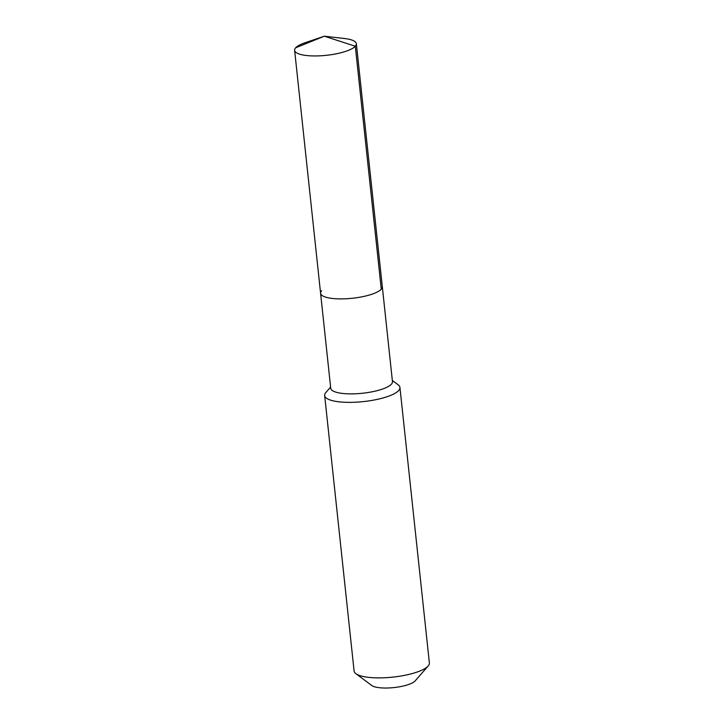 <?xml version="1.0" encoding="UTF-8"?>
<svg xmlns="http://www.w3.org/2000/svg" width="724" height="724" viewBox="0 0 724 724"><rect width="100%" height="100%" fill="white"/><g stroke="black" fill="none" stroke-linecap="round" stroke-linejoin="round"><path stroke-width="1.09" d="M320.587 293.265L294.623 50.318A31.041 8.344 173.9 0 0 321.881 55.712A31.041 8.344 173.9 0 0 355.303 46.245L324.325 36.2L355.303 46.245A31.041 8.344 -6.1 0 0 356.353 43.721L392.462 381.657A31.041 8.344 -6.1 0 1 391.413 384.173A31.041 8.344 173.9 0 1 357.991 393.639A31.041 8.344 173.9 0 1 330.732 388.245L320.587 293.265A31.041 8.344 173.9 0 0 347.846 298.659A31.041 8.344 173.9 0 0 381.267 289.193A31.041 8.344 -6.1 0 0 382.308 286.668A31.041 8.344 -6.1 0 1 381.267 289.193L355.303 46.245L381.267 289.193A31.041 8.344 173.9 0 1 347.846 298.659A31.041 8.344 173.9 0 1 320.587 293.265A31.041 8.344 173.9 0 1 321.628 290.74M355.9 673.682L371.783 685.51A22.716 6.109 173.9 0 0 393.847 687.583A22.716 6.109 173.9 0 0 415.105 680.931A22.716 6.109 -6.1 0 0 415.16 680.877L428.183 665.962A37.856 10.181 -6.1 0 1 428.101 666.053A37.856 10.181 173.9 0 1 392.661 677.139A37.856 10.181 173.9 0 1 355.9 673.682A37.856 10.181 173.9 0 1 354.099 671.021L324.66 395.503A37.856 10.181 173.9 0 0 357.9 402.073A37.856 10.181 173.9 0 0 398.662 390.535A37.856 10.181 -6.1 0 0 399.938 387.458A37.856 10.181 -6.1 0 0 398.137 384.788L392.336 380.471M324.66 395.503A37.856 10.181 173.9 0 1 325.854 392.517A37.856 10.181 173.9 0 1 325.936 392.417M428.183 665.962A37.856 10.181 -6.1 0 0 429.377 662.976L399.938 387.458M356.353 43.721A31.041 8.344 -6.1 0 0 344.606 38.535L324.325 36.2L295.663 47.793A31.041 8.344 -6.1 0 1 305.003 42.77L324.325 36.2M294.623 50.318A31.041 8.344 173.9 0 1 295.663 47.793M330.606 387.069L325.854 392.517"/></g></svg>
